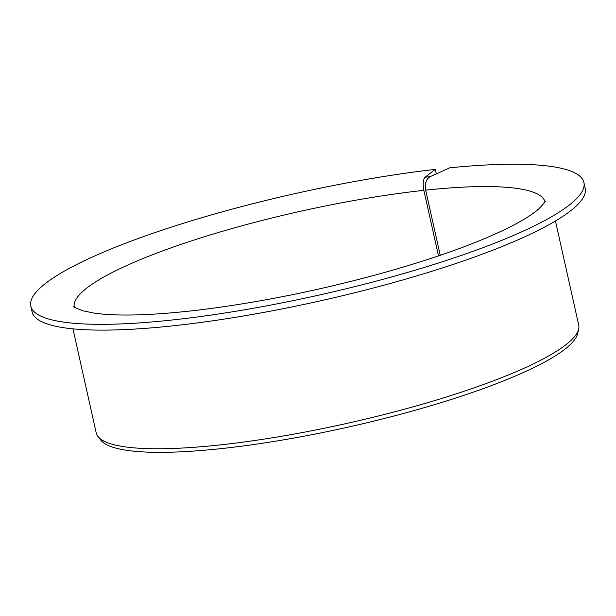 <?xml version="1.0" encoding="UTF-8"?>
<svg xmlns="http://www.w3.org/2000/svg" width="616" height="616" viewBox="0 0 616 616"><rect width="100%" height="100%" fill="white"/><g stroke="black" fill="none" stroke-linecap="round" stroke-linejoin="round"><path stroke-width="0.92" d="M440.24 255.317L425.671 190.144C424.67 183.606 426.164 179.117 430.145 176.661L425.078 177.208C423.061 179.449 422.661 183.822 423.862 190.344L438.515 255.902M436.297 173.881L435.289 169.369A283.375 52.129 167.4 0 0 30.8 306.09A283.375 52.129 167.4 0 0 318.726 295.149A283.375 52.129 167.4 0 0 583.906 182.459A283.375 52.129 167.4 0 0 449.749 167.814L430.145 176.661M583.906 182.459L585.2 188.242A283.375 52.129 167.4 0 1 320.02 300.931A283.375 52.129 167.4 0 1 32.094 311.873L30.8 306.09M435.289 169.369L425.078 177.208M555.455 221.005L578.701 324.994A247.201 45.476 167.4 0 1 578.647 329.075A247.201 45.476 167.4 0 1 347.37 423.3A247.201 45.476 167.4 0 1 97.99 436.513A247.201 45.476 167.4 0 1 96.204 432.848L72.957 328.859M578.647 329.075L577.6 333.649A245.176 45.099 167.4 0 1 348.217 427.096A245.176 45.099 167.4 0 1 100.878 440.209L97.99 436.513M425.671 190.144A241.172 44.367 167.4 0 1 544.937 201.655M74.236 306.868A241.172 44.367 167.4 0 1 186.956 242.373A241.172 44.367 167.4 0 1 423.862 190.344M545.006 201.44C546.461 200.446 544.359 202.964 538.7 208.993C533.156 213.868 524.486 219.404 512.681 225.595C481.666 241.549 438.577 257.288 383.414 272.811C319.843 290.336 258.119 302.764 198.244 310.102C152.568 315.407 117.979 316.431 94.494 313.174L82.79 310.787C75.321 307.815 72.418 306.452 74.082 306.699"/></g></svg>
